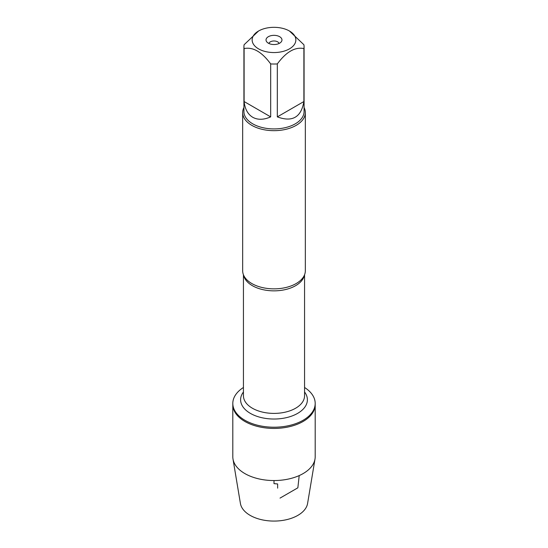 <?xml version="1.0" encoding="UTF-8"?>
<svg xmlns="http://www.w3.org/2000/svg" width="548" height="548" viewBox="0 0 548 548"><rect width="100%" height="100%" fill="white"/><g stroke="black" fill="none" stroke-linecap="round" stroke-linejoin="round"><path stroke-width="0.82" d="M304.565 387.484A41.189 23.783 180 0 1 315.189 403.431A41.189 23.783 180 0 1 274 427.214A41.189 23.783 180 0 1 232.811 403.431A41.189 23.783 180 0 1 243.435 387.484M315.189 403.431L315.189 456.765A41.189 23.783 180 0 1 315.004 459.046A41.189 23.783 180 0 1 287.919 479.151A41.189 23.783 180 0 1 244.874 473.582A41.189 23.783 180 0 1 232.996 459.046A41.189 23.783 180 0 1 232.811 456.765L232.811 404.643A41.189 23.783 0 0 0 274 428.426A41.189 23.783 0 0 0 315.189 404.643A41.189 23.783 180 0 1 289.762 426.611A41.189 23.783 180 0 1 244.874 421.46A41.189 23.783 180 0 1 232.811 404.643L232.811 403.431M242.668 112.58L242.668 270.767A31.332 18.091 0 0 0 245.161 277.843A31.332 18.091 0 0 0 251.847 283.556A31.332 18.091 0 0 0 302.839 277.843A31.332 18.091 0 0 0 305.332 270.767L305.332 112.58A31.332 18.091 180 0 1 274 130.671A31.332 18.091 180 0 1 242.668 112.58A31.332 18.091 180 0 1 243.922 107.511M304.078 107.511A31.332 18.091 180 0 1 305.332 112.58M279.083 43.484A5.138 2.966 0 0 0 277.637 41.84A5.138 2.966 0 0 0 272.404 41.121A5.138 2.966 0 0 0 268.917 43.484M279.631 36.689A7.967 4.596 180 0 1 281.275 41.819A7.967 4.596 180 0 1 274 44.539A7.967 4.596 180 0 1 266.725 41.819A7.967 4.596 180 0 1 269.479 36.154A7.967 4.596 180 0 1 279.631 36.689M258.546 48.861A21.858 12.618 0 0 0 289.454 48.861A21.858 12.618 0 0 0 289.454 31.017A21.858 12.618 0 0 0 276.418 27.4A21.858 12.618 0 0 0 258.546 31.017A21.858 12.618 0 0 0 258.546 48.861M277.322 116.882C292.331 122.423 301.188 117.306 303.893 101.538L277.322 116.882L277.322 63.917C286.193 51.882 295.05 46.765 303.893 48.573A30.078 17.365 0 0 0 304.078 46.655A30.078 17.365 0 0 0 303.893 44.737L289.454 31.017M303.893 101.538L303.893 48.573M258.546 31.017L244.107 44.737A30.078 17.365 0 0 0 243.922 46.655A30.078 17.365 0 0 0 244.107 48.573C252.977 46.779 261.834 51.896 270.678 63.917A30.078 17.365 0 0 0 277.322 63.917M244.107 101.538C244.956 109.079 247.826 114.327 252.731 117.279C257.738 120.046 263.718 119.916 270.678 116.882L244.107 101.538L244.107 48.573M270.678 116.882L270.678 63.917M304.078 46.655L304.078 111.552A30.078 17.365 180 0 1 285.508 127.602A30.078 17.365 180 0 1 252.731 123.834A30.078 17.365 180 0 1 243.922 111.552L243.922 46.655M315.004 459.046L307.586 503.461A33.743 19.481 180 0 1 285.398 519.929A33.743 19.481 180 0 1 250.141 515.367A33.743 19.481 180 0 1 240.414 503.461L232.996 459.046M274 480.548L274 483.637L277.637 483.959L277.637 488.158M280.028 498.105L297.859 487.816L299.208 475.575M304.359 275.247A30.565 17.646 180 0 1 274 290.851A30.565 17.646 180 0 1 243.641 275.247M243.435 274.754L243.435 395.759A30.565 17.646 0 0 0 274 413.398A30.565 17.646 0 0 0 304.565 395.759L304.565 274.754M304.565 391.991A33.387 19.276 180 0 1 274 419.028A33.387 19.276 180 0 1 243.435 391.991"/></g></svg>
